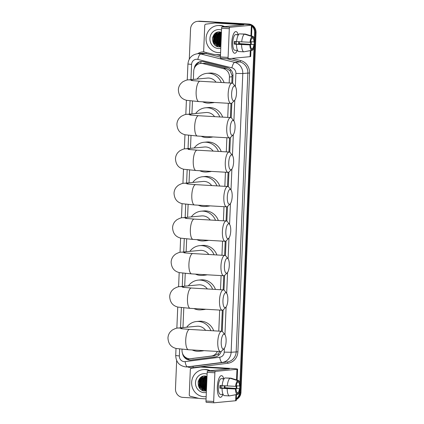<?xml version="1.0" encoding="UTF-8"?>
<svg xmlns="http://www.w3.org/2000/svg" width="424" height="424" viewBox="0 0 424 424"><rect width="100%" height="100%" fill="white"/><g stroke="black" fill="none" stroke-linecap="round" stroke-linejoin="round"><path stroke-width="0.64" d="M231.838 83.104L232.05 75.403L230.084 70.782L226.305 68.354L205.963 63.335L200.632 63.43A8.146 7.69 -95.4 0 0 193.715 71.089L193.365 79.41M229.183 82.95L229.432 77.004A8.146 7.69 -95.4 0 0 223.411 68.63L203.075 63.611A8.146 7.69 -95.4 0 0 201.744 63.409A8.146 7.69 -95.4 0 0 200.632 63.43M221.434 331.276L222.319 310.22M223.172 289.878L223.761 275.759M224.614 255.418L225.208 241.298M226.061 220.952L226.649 206.833M227.502 186.491L228.096 172.372M228.949 152.031L229.538 137.911M230.391 117.565L230.985 103.445M182.055 349.291L182.018 350.139A8.146 7.69 -95.4 0 0 190.482 358.693L214.258 355.768L218.222 353.839L219.849 351.581M218.779 331.123L219.664 310.066M220.517 289.724L221.105 275.605M221.959 255.259L222.552 241.145M223.406 220.798L223.994 206.684M224.847 186.337L225.441 172.218M226.294 151.872L226.882 137.758M227.736 117.411L228.329 103.297M190.482 358.693A8.146 7.69 -95.4 0 0 190.705 358.672L211.369 356.043A8.146 7.69 -95.4 0 0 217.364 351.432M192.454 101.119L191.924 113.871M191.012 135.579L190.477 148.331M189.565 170.04L189.035 182.797M188.124 204.506L187.588 217.258M186.677 238.966L186.141 251.718M185.235 273.427L184.7 286.184M183.788 307.893L182.967 327.577M239.602 391.108L239.539 392.545L240.254 392.476A8.146 7.69 84.6 0 1 236.316 399.18A8.146 7.69 84.6 0 0 240.254 392.476L255.333 32.685L240.254 392.476L240.964 392.412A8.146 7.69 84.6 0 1 236.301 399.482M189.295 59.137L190.556 29.018A8.146 7.69 84.6 0 1 197.473 21.354A8.146 7.69 84.6 0 1 198.586 21.338L247.987 24.104A8.146 7.69 84.6 0 1 250.674 24.788A8.146 7.69 84.6 0 0 247.987 24.104L199.296 21.269L248.697 24.041A8.146 7.69 84.6 0 1 256.043 32.616L240.964 392.412M251.973 25.557A8.146 7.69 84.6 0 1 255.333 32.685A8.146 7.69 84.6 0 0 251.973 25.557M197.473 21.354L198.183 21.29A8.146 7.69 84.6 0 1 199.296 21.269A8.146 7.69 84.6 0 0 198.183 21.29L198.893 21.221A8.146 7.69 84.6 0 1 200.006 21.2L248.697 24.041M232.654 83.305L232.967 75.854A8.146 7.69 -95.4 0 0 226.951 67.48L203.557 61.708A8.146 7.69 -95.4 0 0 202.227 61.507A8.146 7.69 -95.4 0 0 201.114 61.528A8.146 7.69 -95.4 0 0 194.272 68.402M195.581 66.149A8.146 7.69 84.6 0 1 201.474 61.501M247.272 24.173A8.146 7.69 84.6 0 1 249.487 24.656M251.946 26.187A8.146 7.69 84.6 0 1 254.623 32.749L254.342 39.405M198.655 398.311L182.823 397.383A8.146 7.69 84.6 0 1 175.478 388.808L176.66 360.538M239.539 392.545A8.146 7.69 84.6 0 1 236.332 398.767M254.241 41.859L254.13 44.515M254.024 47.027L239.92 383.487M239.82 385.941L239.708 388.596M199.874 388.448A10.86 10.256 84.6 0 1 198.416 380.927M214.295 44.366A10.86 10.256 84.6 0 1 212.837 36.846M222.256 331.473L223.157 309.896M223.989 290.074L224.603 275.43M225.436 255.614L226.045 240.97M226.877 221.153L227.492 206.509M228.324 186.692L228.939 172.043M229.766 152.227L230.38 137.583M231.213 117.766L231.827 103.122M182.49 353.325A8.146 7.69 -95.4 0 0 190.827 360.05A8.146 7.69 -95.4 0 0 191.054 360.024L214.814 357.003A8.146 7.69 -95.4 0 0 221.153 351.469M191.198 360.002A8.146 7.69 84.6 0 1 184.493 356.515M231.769 42.755A10.86 3.535 -86.7 0 1 233.73 33.591A10.86 3.535 -86.7 0 1 238.23 34.757A10.86 3.535 -86.7 0 0 235.956 31.577A10.86 3.535 -86.7 0 0 231.769 42.755A10.86 3.535 -86.7 0 0 232.712 50.997A10.86 3.535 -86.7 0 0 237.318 50.361A10.86 3.535 -86.7 0 1 234.695 53.254A10.86 3.535 -86.7 0 1 231.769 42.755M220.496 54.797L213.919 54.415A1.357 1.283 -95.4 0 1 213.701 54.383L204.691 52.157A1.357 1.283 -95.4 0 1 203.684 50.763L204.75 25.429A1.357 1.283 -95.4 0 1 205.863 24.157L215.016 22.997A1.357 1.283 -95.4 0 1 215.238 22.986L243.858 24.751L222.112 26.845L229.797 27.29A1.357 0.44 93.3 0 0 229.299 28.689L221.609 28.238A1.357 0.44 -86.7 0 1 222.112 26.845M215.09 22.986L217.682 22.742A1.357 1.283 84.6 0 1 217.904 22.732L244.701 24.295A10.86 0.514 -177.6 0 1 251.994 25.09A10.86 0.514 -177.6 0 1 251.395 25.233L229.797 27.29M250.929 50.551L250.674 56.519A10.86 0.514 -177.6 0 1 250.075 56.662L228.483 58.719A1.357 0.44 93.3 0 1 228.457 58.719A1.357 0.44 93.3 0 1 228.091 57.404L229.299 28.689M228.435 58.719L220.793 58.268A1.357 0.44 -86.7 0 1 220.772 58.274A1.357 0.44 -86.7 0 1 220.406 56.959L221.609 28.238M250.028 42.262L250.573 42.209A5.427 1.765 -86.7 0 1 252.015 38.197L252.084 36.533A7.06 2.295 -86.7 0 0 250.028 42.262L236.581 41.579A8.957 2.915 -86.7 0 1 239.353 33.862L244.478 34.159L252.084 36.533M252.02 38.059L252.905 38.112A5.427 1.765 -86.7 0 1 254.018 41.881L250.648 41.685M239.454 41.743A7.87 2.56 -86.7 0 1 239.438 42.257A7.87 2.56 -86.7 0 1 239.343 43.619L253.902 44.594L238.527 43.693A5.427 1.765 93.3 0 0 238.638 42.336A5.427 1.765 93.3 0 0 238.654 41.695M236.348 41.51A5.427 1.765 -86.7 0 1 236.332 42.199A5.427 1.765 -86.7 0 1 236.147 44.085M235.182 41.441A5.427 1.765 93.3 0 0 235.087 42.676A5.427 1.765 93.3 0 0 235.087 44.022L250.462 44.923A5.427 1.765 -86.7 0 0 251.575 48.691L251.506 50.355L243.736 51.834L238.611 51.532A8.957 2.915 -86.7 0 1 236.47 44.287L250.462 44.923M236.47 44.287L234.265 44.101A7.87 2.56 -86.7 0 1 234.287 42.75A7.87 2.56 -86.7 0 1 234.382 41.393L236.587 41.52M236.725 50.324A7.87 2.56 -86.7 0 1 236.407 50.366L234.869 50.276A7.87 2.56 -86.7 0 1 232.75 42.66A7.87 2.56 -86.7 0 1 235.781 34.556L237.323 34.646A7.87 2.56 -86.7 0 1 237.631 34.726L238.458 34.773M236.407 50.366A7.87 2.56 -86.7 0 1 236.094 50.286L237.546 50.371M252.905 38.112L252.974 36.448L245.364 34.074L240.233 33.909M244.288 51.728L252.391 50.27L252.466 48.606L251.411 48.543M243.736 51.834A8.957 2.915 -86.7 0 1 241.595 44.584M252.974 36.448A7.06 2.295 -86.7 0 1 254.564 41.833L254.018 41.881M254.448 44.541A7.06 2.295 -86.7 0 1 252.391 50.27M251.506 50.355A7.06 2.295 -86.7 0 1 249.916 44.971M253.902 44.594A5.427 1.765 -86.7 0 1 252.466 48.606M237.323 34.646A7.87 2.56 -86.7 0 0 236.74 34.81L238.373 34.906M241.707 41.875A8.957 2.915 -86.7 0 1 244.478 34.159M234.265 44.101L235.087 44.022M238.527 43.693L239.343 43.619M220.167 52.576L220.591 52.534A13.573 12.821 84.6 0 1 220.167 52.576A13.573 12.821 84.6 0 1 218.312 52.608A13.573 12.821 84.6 0 1 206.059 39.3A13.573 12.821 84.6 0 1 217.592 25.551A13.573 12.821 84.6 0 1 219.452 25.514A13.573 12.821 84.6 0 1 223.967 26.664M217.592 25.551L218.307 25.482A13.573 12.821 84.6 0 1 220.162 25.445A13.573 12.821 84.6 0 1 224.678 26.595M220.877 45.675L219.568 45.744L214.311 42.018L214.745 35.229L219.637 32.171L221.439 32.261L219.977 31.948C210.696 30.793 210.113 46.704 219.07 46.91L220.83 46.852M220.766 48.368A9.503 8.973 84.6 0 1 218.482 48.543A9.503 8.973 84.6 0 1 209.912 38.536A9.503 8.973 84.6 0 1 219.277 29.579A9.503 8.973 84.6 0 1 221.535 30.019M220.194 32.145L215.853 35.123L215.424 41.912L220.877 45.644M220.083 32.145L215.636 35.144L215.201 41.934L220.877 45.67M220.803 32.134L219.86 32.15L214.968 35.208L214.533 41.997L219.791 45.723L220.591 45.718M220.766 32.07L220.305 32.123M220.522 32.086L220.194 32.129M220.644 32.155L216.744 35.038L216.314 41.828L220.888 45.469M220.528 32.15L216.521 35.06L216.092 41.849L220.883 45.527M221.095 32.203L217.634 34.954L217.199 41.743L220.899 45.156M220.983 32.187L217.411 34.975L216.977 41.764L220.899 45.246M221.439 32.33L218.524 34.869L218.09 41.658L220.92 44.69M221.434 32.261L218.302 34.89L217.867 41.679L220.915 44.822M221.418 32.738L219.409 34.784L218.98 41.573L220.946 44.048M221.423 32.616L219.187 34.805L218.758 41.594L220.941 44.229M221.392 33.369L220.3 34.699L219.865 41.488L220.983 43.179M221.402 33.189L220.077 34.72L219.643 41.51L220.973 43.423M221.355 34.365L220.756 41.404L221.037 41.939M221.365 34.068L220.968 34.636L220.533 41.425L221.021 42.299M221.27 36.337L221.127 39.739M221.302 35.637L221.095 40.497M220.915 39.803L221.095 40.566M220.024 39.888L221.01 42.564M219.134 39.973L219.802 42.04L220.957 43.847M219.69 32.489L219.076 33.167M218.752 33.602L217.21 38.595M217.358 40.142L218.026 42.209L219.701 44.589M217.713 32.129L216.41 33.422M216.086 33.856L214.544 38.849M214.692 40.397L215.36 42.464L217.035 44.843M217.411 45.188L220.787 46.863M216.282 32.68L214.963 34.296L213.659 38.934M213.691 35.06L213.579 42.633L217.782 46.661M220.793 41.928L221.015 42.374M219.902 42.013L220.962 43.709M218.127 42.177L220.014 44.769M217.857 32.092L216.659 33.247M216.367 33.607L214.926 36.639M215.461 42.432L217.348 45.018M217.671 45.299L220.83 46.836M216.5 32.574L215.074 34.286L214.035 36.724M214.571 42.517L220.014 46.937M214.136 34.445L213.691 42.623L218.243 46.783M231.621 93.667A7.468 2.427 93.3 0 0 234.493 100.477A7.468 2.427 93.3 0 0 236.513 93.201A7.468 2.427 93.3 0 0 235.309 86.485A7.468 2.427 93.3 0 0 231.621 93.667M234.493 100.477L232.087 102.889A10.181 3.312 -86.7 0 1 230.91 103.445A10.181 3.312 -86.7 0 1 228.17 93.598A10.181 3.312 -86.7 0 1 232.098 83.12A10.181 3.312 -86.7 0 1 233.2 83.809L235.309 86.485M216.012 82.182A10.181 9.614 -95.4 0 0 208.751 78.048A10.181 9.614 -95.4 0 0 207.357 78.074L188.463 79.876C187.387 79.68 185.41 80.385 182.527 81.98L180.757 83.634C179.278 85.42 178.478 87.477 178.361 89.798C178.817 97.78 183.693 99.47 186.571 100.318L198.877 101.58L230.91 103.445M212.859 102.391A14.93 14.098 84.6 0 1 209.742 103.074A14.93 14.098 84.6 0 1 207.696 103.112A14.93 14.098 84.6 0 1 202.63 101.797M197.091 79.055A14.93 14.098 84.6 0 1 206.907 73.347A14.93 14.098 84.6 0 1 208.947 73.31A14.93 14.098 84.6 0 1 221.296 82.489M206.907 73.347L209.573 73.092A14.93 14.098 84.6 0 1 211.613 73.055A14.93 14.098 84.6 0 1 224.121 82.653M214.374 102.481A14.93 14.098 84.6 0 1 212.408 102.82L209.742 103.074M230.179 128.127A7.468 2.427 93.3 0 0 233.052 134.938A7.468 2.427 93.3 0 0 235.066 127.661A7.468 2.427 93.3 0 0 233.868 120.946A7.468 2.427 93.3 0 0 230.179 128.127M233.052 134.938L230.64 137.355A10.181 3.312 -86.7 0 1 229.469 137.906A10.181 3.312 -86.7 0 1 226.729 128.064A10.181 3.312 -86.7 0 1 230.651 117.581A10.181 3.312 -86.7 0 1 231.753 118.27L233.868 120.946M214.565 116.642A10.181 9.614 -95.4 0 0 207.304 112.514A10.181 9.614 -95.4 0 0 205.916 112.535L187.016 114.337C185.94 114.146 183.963 114.846 181.085 116.441L179.315 118.095C177.836 119.881 177.036 121.937 176.914 124.258C177.375 132.24 182.246 133.931 185.129 134.779L197.436 136.04L229.469 137.906M211.412 136.857A14.93 14.098 84.6 0 1 208.295 137.535A14.93 14.098 84.6 0 1 206.255 137.572A14.93 14.098 84.6 0 1 201.183 136.258M195.644 113.515A14.93 14.098 84.6 0 1 205.465 107.807A14.93 14.098 84.6 0 1 207.506 107.77A14.93 14.098 84.6 0 1 219.849 116.95M205.465 107.807L208.131 107.553A14.93 14.098 84.6 0 1 210.172 107.516A14.93 14.098 84.6 0 1 222.679 117.114M212.928 136.941A14.93 14.098 84.6 0 1 210.961 137.281L208.295 137.535M228.732 162.588A7.468 2.427 93.3 0 0 231.605 169.404A7.468 2.427 93.3 0 0 233.624 162.122A7.468 2.427 93.3 0 0 232.421 155.407A7.468 2.427 93.3 0 0 228.732 162.588M231.605 169.404L229.198 171.815A10.181 3.312 -86.7 0 1 228.022 172.372A10.181 3.312 -86.7 0 1 225.282 162.524A10.181 3.312 -86.7 0 1 229.209 152.046A10.181 3.312 -86.7 0 1 230.312 152.73L232.421 155.407M213.124 151.108A10.181 9.614 -95.4 0 0 205.863 146.974A10.181 9.614 -95.4 0 0 204.469 147.001L185.574 148.798C184.498 148.607 182.521 149.306 179.638 150.902L177.868 152.561C176.389 154.347 175.589 156.398 175.472 158.724C175.928 166.701 180.804 168.397 183.682 169.24L195.989 170.501L228.022 172.372M209.965 171.317A14.93 14.098 84.6 0 1 206.854 171.996A14.93 14.098 84.6 0 1 204.808 172.033A14.93 14.098 84.6 0 1 199.736 170.718M194.203 147.976A14.93 14.098 84.6 0 1 204.018 142.268A14.93 14.098 84.6 0 1 206.059 142.231A14.93 14.098 84.6 0 1 218.408 151.416M204.018 142.268L206.684 142.013A14.93 14.098 84.6 0 1 208.725 141.976A14.93 14.098 84.6 0 1 221.233 151.58M211.486 171.407A14.93 14.098 84.6 0 1 209.52 171.741L206.854 171.996M227.291 197.054A7.468 2.427 93.3 0 0 230.163 203.864A7.468 2.427 93.3 0 0 232.177 196.588A7.468 2.427 93.3 0 0 230.974 189.867A7.468 2.427 93.3 0 0 227.291 197.054M230.163 203.864L227.752 206.276A10.181 3.312 -86.7 0 1 226.58 206.833A10.181 3.312 -86.7 0 1 223.84 196.985A10.181 3.312 -86.7 0 1 227.762 186.507A10.181 3.312 -86.7 0 1 228.865 187.191L230.974 189.867M211.677 185.569A10.181 9.614 -95.4 0 0 204.416 181.435A10.181 9.614 -95.4 0 0 203.027 181.461L184.127 183.263C183.051 183.067 181.075 183.772 178.197 185.368L176.426 187.021C174.942 188.807 174.142 190.864 174.026 193.185C174.487 201.162 179.357 202.858 182.241 203.706L194.547 204.967L226.58 206.833M208.523 205.778A14.93 14.098 84.6 0 1 205.407 206.462A14.93 14.098 84.6 0 1 203.366 206.499A14.93 14.098 84.6 0 1 198.294 205.184M192.756 182.442A14.93 14.098 84.6 0 1 202.571 176.734A14.93 14.098 84.6 0 1 204.617 176.697A14.93 14.098 84.6 0 1 216.961 185.876M202.571 176.734L205.243 176.479A14.93 14.098 84.6 0 1 207.283 176.442A14.93 14.098 84.6 0 1 219.791 186.041M210.039 205.868A14.93 14.098 84.6 0 1 208.073 206.207L205.407 206.462M225.844 231.515A7.468 2.427 93.3 0 0 228.716 238.325A7.468 2.427 93.3 0 0 230.736 231.048A7.468 2.427 93.3 0 0 229.532 224.333A7.468 2.427 93.3 0 0 225.844 231.515M228.716 238.325L226.31 240.742A10.181 3.312 -86.7 0 1 225.133 241.293A10.181 3.312 -86.7 0 1 222.393 231.451A10.181 3.312 -86.7 0 1 226.321 220.968A10.181 3.312 -86.7 0 1 227.423 221.657L229.532 224.333M210.235 220.03A10.181 9.614 -95.4 0 0 202.974 215.896A10.181 9.614 -95.4 0 0 201.58 215.922L182.686 217.724C181.61 217.533 179.633 218.233 176.75 219.828L174.98 221.482C173.501 223.268 172.701 225.324 172.579 227.646C173.04 235.627 177.91 237.318 180.794 238.166L193.1 239.428L225.133 241.293M207.076 240.244A14.93 14.098 84.6 0 1 203.965 240.922A14.93 14.098 84.6 0 1 201.919 240.959A14.93 14.098 84.6 0 1 196.847 239.645M191.314 216.903A14.93 14.098 84.6 0 1 201.13 211.194A14.93 14.098 84.6 0 1 203.17 211.157A14.93 14.098 84.6 0 1 215.519 220.337M201.13 211.194L203.796 210.94A14.93 14.098 84.6 0 1 205.836 210.903A14.93 14.098 84.6 0 1 218.344 220.501M208.597 240.329A14.93 14.098 84.6 0 1 206.631 240.668L203.965 240.922M224.402 265.975A7.468 2.427 93.3 0 0 227.269 272.791A7.468 2.427 93.3 0 0 229.289 265.509A7.468 2.427 93.3 0 0 228.086 258.794A7.468 2.427 93.3 0 0 224.402 265.975M227.269 272.791L224.863 275.202A10.181 3.312 -86.7 0 1 223.692 275.759A10.181 3.312 -86.7 0 1 220.952 265.912A10.181 3.312 -86.7 0 1 224.874 255.428A10.181 3.312 -86.7 0 1 225.976 256.117L228.086 258.794M208.788 254.49A10.181 9.614 -95.4 0 0 201.527 250.361A10.181 9.614 -95.4 0 0 200.133 250.388L181.239 252.185C180.163 251.994 178.186 252.693 175.308 254.289L173.538 255.948C172.054 257.734 171.254 259.785 171.137 262.112C171.598 270.088 176.469 271.784 179.352 272.627L191.659 273.888L223.692 275.759M205.635 274.704A14.93 14.098 84.6 0 1 202.518 275.383A14.93 14.098 84.6 0 1 200.478 275.42A14.93 14.098 84.6 0 1 195.406 274.105M189.867 251.363A14.93 14.098 84.6 0 1 199.683 245.655A14.93 14.098 84.6 0 1 201.729 245.618A14.93 14.098 84.6 0 1 214.072 254.803M199.683 245.655L202.349 245.401A14.93 14.098 84.6 0 1 204.394 245.364A14.93 14.098 84.6 0 1 216.903 254.967M207.151 274.794A14.93 14.098 84.6 0 1 205.184 275.128L202.518 275.383M222.955 300.436A7.468 2.427 93.3 0 0 225.828 307.252A7.468 2.427 93.3 0 0 227.847 299.975A7.468 2.427 93.3 0 0 226.644 293.254A7.468 2.427 93.3 0 0 222.955 300.436M225.828 307.252L223.422 309.663A10.181 3.312 -86.7 0 1 222.245 310.22A10.181 3.312 -86.7 0 1 219.505 300.372A10.181 3.312 -86.7 0 1 223.432 289.894A10.181 3.312 -86.7 0 1 224.535 290.578L226.644 293.254M207.347 288.956A10.181 9.614 -95.4 0 0 200.086 284.822A10.181 9.614 -95.4 0 0 198.692 284.849L179.797 286.651C178.721 286.454 176.739 287.159 173.861 288.755L172.091 290.408C170.612 292.194 169.812 294.251 169.69 296.572C170.151 304.549 175.022 306.245 177.905 307.093L190.212 308.349L222.245 310.22M204.188 309.165A14.93 14.098 84.6 0 1 201.071 309.849A14.93 14.098 84.6 0 1 199.031 309.886A14.93 14.098 84.6 0 1 193.959 308.571M188.426 285.829A14.93 14.098 84.6 0 1 198.241 280.121A14.93 14.098 84.6 0 1 200.282 280.084A14.93 14.098 84.6 0 1 212.631 289.263M198.241 280.121L200.907 279.866A14.93 14.098 84.6 0 1 202.948 279.829A14.93 14.098 84.6 0 1 215.456 289.428M205.709 309.255A14.93 14.098 84.6 0 1 203.743 309.594L201.071 309.849M221.222 341.834A7.468 2.427 93.3 0 0 224.095 348.65A7.468 2.427 93.3 0 0 226.109 341.373A7.468 2.427 93.3 0 0 224.911 334.653A7.468 2.427 93.3 0 0 221.222 341.834M224.095 348.65L221.683 351.061A10.181 3.312 -86.7 0 1 220.512 351.618A10.181 3.312 -86.7 0 1 217.772 341.771A10.181 3.312 -86.7 0 1 221.694 331.292A10.181 3.312 -86.7 0 1 222.796 331.976L224.911 334.653M205.608 330.354A10.181 9.614 -95.4 0 0 198.347 326.22A10.181 9.614 -95.4 0 0 196.959 326.247L178.059 328.049C176.983 327.853 175.006 328.552 172.128 330.153L170.358 331.806C168.874 333.593 168.079 335.649 167.957 337.97C168.418 345.947 173.289 347.643 176.172 348.491L188.479 349.747L220.512 351.618M202.455 350.563A14.93 14.098 84.6 0 1 199.338 351.242A14.93 14.098 84.6 0 1 197.298 351.284A14.93 14.098 84.6 0 1 192.226 349.97M186.687 327.227A14.93 14.098 84.6 0 1 196.503 321.519A14.93 14.098 84.6 0 1 198.549 321.477A14.93 14.098 84.6 0 1 210.892 330.662M196.503 321.519L199.174 321.265A14.93 14.098 84.6 0 1 201.214 321.228A14.93 14.098 84.6 0 1 213.722 330.826M203.971 350.653A14.93 14.098 84.6 0 1 202.004 350.993L199.338 351.242M217.348 386.836A10.86 3.535 -86.7 0 1 219.309 377.667A10.86 3.535 -86.7 0 1 223.808 378.839A10.86 3.535 -86.7 0 0 221.535 375.653A10.86 3.535 -86.7 0 0 217.348 386.836A10.86 3.535 -86.7 0 0 218.291 395.078A10.86 3.535 -86.7 0 0 222.897 394.437A10.86 3.535 -86.7 0 1 220.273 397.336A10.86 3.535 -86.7 0 1 217.348 386.836M206.075 398.878L199.497 398.496A1.357 1.283 -95.4 0 1 199.28 398.465L190.27 396.239A1.357 1.283 -95.4 0 1 189.263 394.845L190.328 369.511A1.357 1.283 -95.4 0 1 191.441 368.239L200.594 367.078A1.357 1.283 -95.4 0 1 200.817 367.067L229.437 368.827L207.691 370.926L215.376 371.371A1.357 0.44 93.3 0 0 214.878 372.77L207.188 372.32A1.357 0.44 -86.7 0 1 207.691 370.926M200.669 367.067L203.26 366.824A1.357 1.283 84.6 0 1 203.483 366.813L230.28 368.377A10.86 0.514 -177.6 0 1 237.573 369.171A10.86 0.514 -177.6 0 1 236.974 369.315L215.376 371.371M236.507 394.633L236.258 400.601A10.86 0.514 -177.6 0 1 235.654 400.744L214.062 402.8A1.357 0.44 93.3 0 1 214.035 402.8A1.357 0.44 93.3 0 1 213.669 401.486L214.878 372.77M214.014 402.795L206.371 402.35A1.357 0.44 -86.7 0 1 206.35 402.35A1.357 0.44 -86.7 0 1 205.984 401.04L207.188 372.32M235.606 386.344L236.152 386.291A5.427 1.765 -86.7 0 1 237.594 382.278L237.663 380.614A7.06 2.295 -86.7 0 0 235.606 386.344L222.16 385.654A8.957 2.915 -86.7 0 1 224.932 377.938L230.057 378.24L237.663 380.614M237.599 382.141L238.484 382.194A5.427 1.765 -86.7 0 1 239.597 385.962L236.226 385.766M225.033 385.824A7.87 2.56 -86.7 0 1 225.017 386.338A7.87 2.56 -86.7 0 1 224.921 387.7L239.481 388.676L224.105 387.774A5.427 1.765 93.3 0 0 224.217 386.418A5.427 1.765 93.3 0 0 224.232 385.776M221.927 385.586A5.427 1.765 -86.7 0 1 221.911 386.28A5.427 1.765 -86.7 0 1 221.726 388.167M220.761 385.522A5.427 1.765 93.3 0 0 220.666 386.757A5.427 1.765 93.3 0 0 220.666 388.103L236.041 388.999A5.427 1.765 -86.7 0 0 237.154 392.772L237.085 394.437L229.315 395.915L224.19 395.613A8.957 2.915 -86.7 0 1 222.049 388.368L236.041 388.999M222.049 388.368L219.844 388.183A7.87 2.56 -86.7 0 1 219.865 386.831A7.87 2.56 -86.7 0 1 219.961 385.474L222.165 385.601M222.303 394.405A7.87 2.56 -86.7 0 1 221.985 394.447L220.448 394.357A7.87 2.56 -86.7 0 1 218.328 386.741A7.87 2.56 -86.7 0 1 221.36 378.637L222.902 378.727A7.87 2.56 -86.7 0 1 223.209 378.802L224.036 378.855M221.985 394.447A7.87 2.56 -86.7 0 1 221.673 394.368L223.125 394.453M238.484 382.194L238.553 380.529L230.942 378.155L225.812 377.991M229.866 395.809L237.97 394.352L238.044 392.688L236.989 392.624M229.315 395.915A8.957 2.915 -86.7 0 1 227.174 388.665M238.553 380.529A7.06 2.295 -86.7 0 1 240.143 385.914L239.597 385.962M240.026 388.623A7.06 2.295 -86.7 0 1 237.97 394.352M237.085 394.437A7.06 2.295 -86.7 0 1 235.495 389.052M239.481 388.676A5.427 1.765 -86.7 0 1 238.044 392.688M222.902 378.727A7.87 2.56 -86.7 0 0 222.319 378.886L223.952 378.982M227.285 385.957A8.957 2.915 -86.7 0 1 230.057 378.24M219.844 388.183L220.666 388.103M224.105 387.774L224.921 387.7M206.17 396.61A13.573 12.821 84.6 0 1 205.746 396.657A13.573 12.821 84.6 0 1 203.891 396.689A13.573 12.821 84.6 0 1 191.637 383.376A13.573 12.821 84.6 0 1 203.17 369.633A13.573 12.821 84.6 0 1 205.031 369.596A13.573 12.821 84.6 0 1 209.546 370.746M203.17 369.633L203.886 369.564A13.573 12.821 84.6 0 1 205.741 369.527A13.573 12.821 84.6 0 1 210.256 370.677M206.493 388.903L203.446 385.761L203.88 378.971L207.013 376.337L205.555 376.024C196.275 374.874 195.692 390.785 204.649 390.992L206.409 390.933L203.25 389.38M206.345 392.449A9.503 8.973 84.6 0 1 204.061 392.624A9.503 8.973 84.6 0 1 195.491 382.618A9.503 8.973 84.6 0 1 204.856 373.661A9.503 8.973 84.6 0 1 207.113 374.101M206.345 376.152L201.432 379.204L201.002 385.994L206.456 389.725M205.661 376.226L201.214 379.226L200.78 386.015L206.456 389.751L205.147 389.826L199.889 386.1L200.324 379.31L205.439 376.231L200.547 379.289L200.112 386.079L205.37 389.804L206.17 389.794M207.018 376.342L205.216 376.252M206.382 376.215L205.439 376.231M206.223 376.236L202.322 379.12L201.893 385.909L206.467 389.55M206.106 376.231L202.1 379.141L201.67 385.93L206.462 389.608M206.674 376.284L203.213 379.035L202.778 385.824L206.477 389.237M206.562 376.268L202.99 379.056L202.555 385.845L206.477 389.327M207.018 376.411L204.103 378.95L203.668 385.739L206.499 388.771M206.997 376.819L204.988 378.865L204.559 385.654L206.525 388.13M207.002 376.697L204.766 378.886L204.336 385.676L206.52 388.31M206.97 377.45L205.879 378.78L205.444 385.57L206.562 387.255M206.981 377.265L205.656 378.802L205.221 385.591L206.552 387.504M206.933 378.447L206.334 385.485L206.615 386.02M206.944 378.15L206.546 378.717L206.112 385.506L206.599 386.381M206.848 380.418L206.705 383.821M206.88 379.713L206.674 384.579M206.493 383.884L206.674 384.648M205.603 383.969L206.589 386.646M204.713 384.054L205.38 386.121L206.536 387.928M205.269 376.57L204.654 377.249M204.331 377.683L202.789 382.671M202.937 384.224L203.605 386.291L205.28 388.67M203.297 376.21L201.988 377.503M201.665 377.938L200.123 382.925M200.271 384.478L200.939 386.545L202.614 388.925M202.99 389.264L206.366 390.939M201.861 376.761L200.541 378.378L199.238 383.01M199.269 379.141L199.158 386.714L203.361 390.743M206.371 386.004L206.594 386.45M205.481 386.089L206.541 387.79M203.706 386.259L205.592 388.845M203.435 376.173L202.237 377.328M201.946 377.689L200.504 380.72M201.04 386.513L202.926 389.1M202.078 376.65L200.653 378.367L199.614 380.805M200.149 386.598L205.592 391.018M199.715 378.526L199.269 386.704L203.822 390.859M205.963 63.335L203.075 63.611M188.786 359.716A8.146 2.676 -97.2 0 1 188.479 358.609M232.977 75.451A8.146 0.387 -177.6 0 1 232.05 75.403M230.084 70.782A8.146 2.544 -76.1 0 1 230.497 69.478M200.61 63.436A8.146 2.544 -76.1 0 1 201.246 61.538M218.583 355.365A8.146 2.676 -97.2 0 1 218.222 353.839M226.305 68.354L223.411 68.63M232.103 76.749L229.432 77.004M214.258 355.768L211.369 356.043M193.593 358.397L190.705 358.672M200.006 21.2L198.586 21.338M256.043 32.616L254.623 32.749M235.347 86.528L235.898 73.416A5.427 5.125 -95.4 0 0 231.886 67.835L197.812 59.429A5.427 5.125 -95.4 0 0 196.927 59.296A5.427 5.125 -95.4 0 0 191.574 64.416L190.938 79.638M197.446 53.737A10.86 10.256 84.6 0 1 198.93 53.705A10.86 10.256 84.6 0 1 200.706 53.975L205.773 53.493A10.86 10.256 -95.4 0 0 203.997 53.223A10.86 10.256 -95.4 0 0 202.513 53.249L197.446 53.737C191.759 54.749 188.59 58.178 187.927 64.019L191.574 64.416M179.643 349.047L179.357 355.937A5.427 5.125 -95.4 0 0 184.255 361.651A5.427 5.125 -95.4 0 0 185.15 361.624L219.754 357.225A5.427 5.125 -95.4 0 0 224.217 352.132L224.376 348.316M197.812 59.429A5.427 1.696 -76.1 0 1 200.706 53.975L234.774 62.381A10.86 10.256 84.6 0 1 242.798 73.548L231.117 352.264A10.86 10.256 84.6 0 1 222.197 362.441L187.594 366.839A10.86 10.256 84.6 0 1 187.291 366.877A10.86 10.256 84.6 0 1 185.807 366.903M176.008 348.449L175.711 355.54C176.024 362.085 179.357 365.875 185.717 366.903L192.353 366.389A10.86 10.256 -95.4 0 0 192.655 366.357L187.594 366.839A5.427 1.786 -97.2 0 1 185.15 361.624M197.695 53.71A12.217 11.538 84.6 0 1 204.082 51.813M216.335 54.558L220.464 55.576M231.891 58.395L240.562 60.531A12.217 11.538 84.6 0 1 249.588 73.098L237.906 351.814A12.217 11.538 84.6 0 1 227.874 363.262L193.27 367.661A12.217 11.538 84.6 0 1 187.541 366.85M231.886 67.835A5.427 1.696 -76.1 0 1 234.774 62.381L239.841 61.899L226.496 58.607M235.898 73.416L242.798 73.548L247.865 73.061A10.86 10.256 -95.4 0 0 239.841 61.899A1.357 0.424 103.9 0 0 240.562 60.531M220.401 57.102L205.773 53.493A1.357 0.424 103.9 0 0 206.371 52.576M219.754 357.225A5.427 1.786 -97.2 0 0 222.197 362.441L227.264 361.958A10.86 10.256 -95.4 0 0 236.184 351.782L247.865 73.061L249.588 73.098M193.27 367.661A1.357 0.445 82.8 0 0 192.655 366.357L227.264 361.958A1.357 0.445 82.8 0 1 227.874 363.262M224.217 352.132L231.117 352.264L237.906 351.814M190.047 100.875L189.491 114.104M188.601 135.341L188.049 148.564M187.159 169.801L186.602 183.025M185.712 204.262L185.161 217.491M184.27 238.728L183.714 251.951M182.823 273.189L182.272 286.412M181.382 307.649L180.534 327.81M224.943 334.7L226.109 306.918M226.681 293.302L227.556 272.457M228.123 258.841L228.997 237.991M229.57 224.381L230.444 203.531M231.011 189.915L231.886 169.07M232.458 155.454L233.333 134.604M233.9 120.994L234.774 100.144M175.711 355.54L179.357 355.937M250.075 56.662L250.33 50.668M250.6 44.26L250.706 41.69M250.95 35.812L251.395 25.233M220.406 56.959L228.091 57.404M242.019 24.947L242.035 24.55M217.904 22.732L215.238 22.986M213.961 43.948A10.86 10.256 84.6 0 1 212.678 37.386M193.323 80.751A10.181 9.614 -95.4 0 0 189.857 79.85A10.181 9.614 -95.4 0 0 188.463 79.876M191.219 80.496L200.064 81.249A10.181 3.312 93.3 0 0 196.137 91.732A10.181 3.312 93.3 0 0 198.877 101.58M191.876 115.211A10.181 9.614 -95.4 0 0 188.41 114.31A10.181 9.614 -95.4 0 0 187.016 114.337M189.767 114.957L198.618 115.715A10.181 3.312 93.3 0 0 194.696 126.193A10.181 3.312 93.3 0 0 197.436 136.04M190.434 149.672A10.181 9.614 -95.4 0 0 186.968 148.776A10.181 9.614 -95.4 0 0 185.574 148.798M188.33 149.418L197.176 150.176A10.181 3.312 93.3 0 0 193.249 160.659A10.181 3.312 93.3 0 0 195.989 170.501M188.987 184.138A10.181 9.614 -95.4 0 0 185.521 183.237A10.181 9.614 -95.4 0 0 184.127 183.263M186.878 183.878L195.729 184.636A10.181 3.312 93.3 0 0 191.807 195.119A10.181 3.312 93.3 0 0 194.547 204.967M187.546 218.599A10.181 9.614 -95.4 0 0 184.074 217.698A10.181 9.614 -95.4 0 0 182.686 217.724M185.442 218.344L194.287 219.102A10.181 3.312 93.3 0 0 190.36 229.58A10.181 3.312 93.3 0 0 193.1 239.428M186.099 253.059A10.181 9.614 -95.4 0 0 182.633 252.163A10.181 9.614 -95.4 0 0 181.239 252.185M183.984 252.805L192.841 253.563A10.181 3.312 93.3 0 0 188.918 264.046A10.181 3.312 93.3 0 0 191.659 273.888M184.652 287.525A10.181 9.614 -95.4 0 0 181.186 286.624A10.181 9.614 -95.4 0 0 179.797 286.651M182.553 287.271L191.399 288.023A10.181 3.312 93.3 0 0 187.472 298.507A10.181 3.312 93.3 0 0 190.212 308.349M182.919 328.923A10.181 9.614 -95.4 0 0 179.453 328.022A10.181 9.614 -95.4 0 0 178.059 328.049M180.82 328.669L189.661 329.421A10.181 3.312 93.3 0 0 185.739 339.905A10.181 3.312 93.3 0 0 188.479 349.747M235.654 400.744L235.908 394.744M236.179 388.342L236.285 385.771M236.528 379.893L236.974 369.315M205.984 401.04L213.669 401.486M227.598 369.028L227.614 368.631M203.483 366.813L200.817 367.067M199.54 388.024A10.86 10.256 84.6 0 1 198.257 381.468M187.927 64.019L187.254 80.03M186.406 100.276L185.813 114.491M184.965 134.737L184.366 148.957M183.518 169.203L182.924 183.417M182.076 203.663L181.477 217.878M180.629 238.124L180.036 252.344M179.188 272.59L178.589 286.804M177.741 307.05L176.856 328.203M251.188 44.303L251.294 41.727M251.538 35.998L251.994 25.09M217.719 22.737L215.053 22.991M220.772 58.274L228.457 58.719M200.064 81.249L232.098 83.12M198.618 115.715L230.651 117.581M197.176 150.176L229.209 152.046M195.729 184.636L227.762 186.507M194.287 219.102L226.321 220.968M192.841 253.563L224.874 255.428M191.399 288.023L223.432 289.894M189.661 329.421L221.694 331.292M236.767 388.384L236.873 385.803M237.117 380.079L237.573 369.171M203.297 366.818L200.632 367.073M206.35 402.35L214.035 402.8M205.746 396.657L206.17 396.615"/></g></svg>
